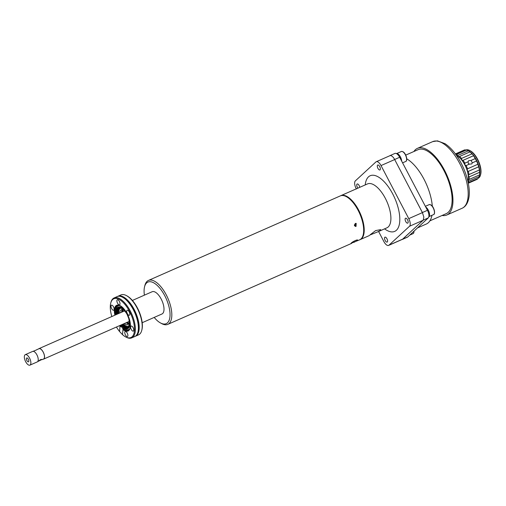 <?xml version="1.0" encoding="UTF-8"?>
<svg xmlns="http://www.w3.org/2000/svg" width="506" height="506" viewBox="0 0 506 506"><rect width="100%" height="100%" fill="white"/><g stroke="black" fill="none" stroke-linecap="round" stroke-linejoin="round"><path stroke-width="0.76" d="M363.188 234.866A24.003 10.613 -113.8 0 0 359.69 213.589A24.003 10.613 -113.8 0 0 346.344 196.651L346.964 196.979A23.365 10.329 -113.8 0 1 359.956 213.469A23.365 10.329 -113.8 0 1 363.359 234.183L363.188 234.866A24.003 10.613 -113.8 0 1 360.999 238.946A24.003 10.613 66.2 0 1 359.652 239.831L351.012 243.348C352.334 241.596 359.045 238.63 357.318 240.565L353.953 242.342M160.497 322.954A22.726 10.05 66.2 0 0 169.959 316.592A22.726 10.05 -113.8 0 0 159.548 287.863A22.726 10.05 -113.8 0 0 144.558 286.769L144.906 285.403A24.003 10.613 66.2 0 1 148.435 280.438A24.003 10.613 66.2 0 1 164.083 291.108A24.003 10.613 66.2 0 1 171.736 316.901A24.003 10.613 -113.8 0 1 167.79 324.371A24.003 10.613 -113.8 0 1 161.743 323.625L160.497 322.954A22.726 10.05 66.2 0 1 154.197 317.42M354.504 225.765L355.244 223.475M356.06 226.372L355.218 226.429L355.332 223.437L356.192 223.38L356.06 226.372M357.54 240.122L357.318 240.565M346.344 196.651A24.003 10.613 -113.8 0 0 340.298 195.904L148.435 280.438M144.393 295.156A22.726 10.05 66.2 0 1 144.166 289.141A22.726 10.05 -113.8 0 1 144.558 286.769M142.192 322.708L161.964 313.992A12.163 5.376 -113.8 0 0 163.963 310.21A12.163 5.376 -113.8 0 0 160.086 297.142A12.163 5.376 -113.8 0 0 152.161 291.734L132.382 300.45M126.437 295.605L127.063 295.94A21.189 9.367 66.2 0 1 142.294 327.471A21.189 9.367 -113.8 0 1 141.927 329.678L141.75 330.361A21.828 9.652 -113.8 0 0 142.129 328.09A21.828 9.652 66.2 0 0 126.437 295.605A21.828 9.652 66.2 0 0 120.94 294.928L117.93 296.257A21.828 9.652 -113.8 0 0 117.537 296.453M117.93 296.257A21.828 9.652 -113.8 0 1 132.155 305.959A21.828 9.652 -113.8 0 1 139.118 329.412A21.828 9.652 66.2 0 1 135.526 336.205L138.543 334.877A21.828 9.652 -113.8 0 0 141.75 330.361M135.526 336.205A21.828 9.652 66.2 0 1 135.121 336.363M114.109 297.939A21.828 9.652 -113.8 0 1 128.341 307.642A21.828 9.652 -113.8 0 1 135.298 331.095A21.828 9.652 66.2 0 1 131.712 337.888L134.722 336.56A21.828 9.652 -113.8 0 0 138.233 330.462A21.828 9.652 -113.8 0 0 138.315 329.767A21.828 9.652 -113.8 0 0 123.995 298.135A21.828 9.652 -113.8 0 0 117.126 296.611L114.109 297.939A21.828 9.652 -113.8 0 0 110.903 302.455L110.725 303.138A21.189 9.367 66.2 0 1 123.761 303.1A21.189 9.367 66.2 0 1 134.451 327.856A21.189 9.367 66.2 0 1 125.596 336.876A21.189 9.367 66.2 0 1 122.509 334.649L123.034 328.881L121.548 326.819L120.011 326.376L119.542 331.5A21.189 9.367 66.2 0 1 116.443 327.021M131.712 337.888A21.828 9.652 66.2 0 1 126.215 337.211L125.596 336.876M119.542 331.5L122.509 334.649M114.881 315.187A14.054 6.217 -113.8 0 1 121.383 306.434A14.054 6.217 -113.8 0 1 130.365 326.623A14.054 6.217 -113.8 0 1 122.971 329.526L123.034 328.881A13.675 6.047 -113.8 0 0 128.214 330.513L129.245 329.684C129.397 329.539 131.067 327.964 129.852 321.152L126.083 311.93C122.629 306.807 119.663 304.656 117.19 305.491A13.675 6.047 -113.8 0 0 115.368 314.972M111.826 316.535A21.189 9.367 66.2 0 1 110.725 303.138M127.322 313.594A2.751 1.214 -113.8 0 0 129.372 315.251A2.751 1.214 -113.8 0 0 129.194 311.873A2.751 1.214 -113.8 0 0 127.151 310.216A2.751 1.214 -113.8 0 0 127.322 313.594M119.081 304.821A2.751 1.214 -113.8 0 0 119.561 304.814A2.751 1.214 -113.8 0 0 119.751 302.278A2.751 1.214 -113.8 0 0 117.822 299.773A2.751 1.214 -113.8 0 0 117.341 299.773A2.751 1.214 -113.8 0 0 117.152 302.31A2.751 1.214 -113.8 0 0 119.081 304.821M114.141 309.368A2.751 1.214 -113.8 0 0 113.262 306.408A2.751 1.214 -113.8 0 0 111.465 305.188A2.751 1.214 -113.8 0 0 111.016 306.041A2.751 1.214 -113.8 0 0 111.896 309.002A2.751 1.214 -113.8 0 0 113.686 310.222A2.751 1.214 -113.8 0 0 114.141 309.368M125.697 331.468A2.751 1.214 -113.8 0 0 125.21 331.474A2.751 1.214 -113.8 0 0 125.02 334.004A2.751 1.214 -113.8 0 0 126.949 336.515A2.751 1.214 -113.8 0 0 127.43 336.509A2.751 1.214 -113.8 0 0 127.62 333.979A2.751 1.214 -113.8 0 0 125.697 331.468M130.63 326.92A2.751 1.214 -113.8 0 0 131.509 329.88A2.751 1.214 -113.8 0 0 133.306 331.101A2.751 1.214 -113.8 0 0 133.755 330.247A2.751 1.214 -113.8 0 0 132.882 327.287A2.751 1.214 -113.8 0 0 131.086 326.066A2.751 1.214 -113.8 0 0 130.63 326.92M122.787 324.226A9.924 4.39 -113.8 0 0 127.752 326.623A9.924 4.39 -113.8 0 0 129.384 323.536A9.924 4.39 -113.8 0 0 126.222 312.872A9.924 4.39 -113.8 0 0 119.751 308.464A9.924 4.39 -113.8 0 0 118.119 311.551A9.924 4.39 -113.8 0 0 118.164 313.745M128.107 326.421A9.924 4.39 66.2 0 1 123.521 323.903M118.904 313.416A9.924 4.39 66.2 0 1 118.859 311.222A9.924 4.39 66.2 0 1 120.137 308.337M124.463 323.492A8.134 3.599 -113.8 0 0 127.771 324.662A8.134 3.599 -113.8 0 0 129.106 322.132A8.134 3.599 -113.8 0 0 128.385 317.332M127.031 314.264A8.134 3.599 -113.8 0 0 121.206 309.773A8.134 3.599 -113.8 0 0 119.871 312.303A8.134 3.599 -113.8 0 0 119.84 313.005M121.63 312.221A8.134 3.599 66.2 0 1 121.655 311.519A8.134 3.599 66.2 0 1 122.224 309.659M128.537 323.992A8.134 3.599 66.2 0 1 126.247 322.701M122.433 311.86A8.577 3.795 66.2 0 1 122.458 310.785A8.577 3.795 66.2 0 1 122.642 309.761M128.745 323.612A8.577 3.795 66.2 0 1 127.05 322.347M122.945 309.874A8.134 3.599 -113.8 0 0 122.705 311.051A8.134 3.599 -113.8 0 0 122.68 311.753M127.297 322.24A8.134 3.599 -113.8 0 0 128.866 323.309M386.919 227.82L386.869 227.845A24.003 10.613 66.2 0 0 388.21 226.96A24.003 10.613 66.2 0 0 386.154 199.965A24.003 10.613 66.2 0 0 367.514 183.912L340.823 195.67A24.003 10.613 66.2 0 1 359.462 211.723A24.003 10.613 66.2 0 1 361.524 238.718A24.003 10.613 66.2 0 1 360.177 239.604A24.003 10.613 66.2 0 1 359.911 239.711M369.823 235.056L375.623 230.597L380.67 229.629L380.329 230.426L378.09 231.71L369.823 235.056M356.395 188.991L356.129 188.491A6.401 2.827 66.2 0 1 355.37 180.863L375.901 161.952A6.401 2.827 66.2 0 1 376.262 161.718A6.401 2.827 66.2 0 1 381.018 165.57L408.759 218.636A6.401 2.827 66.2 0 1 409.525 226.258L388.987 245.17A6.401 2.827 66.2 0 1 388.627 245.41A6.401 2.827 66.2 0 1 383.871 241.552L378.608 231.482M380.069 169.858A2.688 1.189 -113.8 0 0 379.835 166.835A2.688 1.189 -113.8 0 0 377.748 165.038A2.688 1.189 -113.8 0 0 377.602 165.139A2.688 1.189 -113.8 0 0 377.83 168.163A2.688 1.189 -113.8 0 0 379.917 169.959A2.688 1.189 -113.8 0 0 380.069 169.858M407.868 223.038A2.688 1.189 -113.8 0 0 407.64 220.015A2.688 1.189 -113.8 0 0 405.553 218.212A2.688 1.189 -113.8 0 0 405.401 218.314A2.688 1.189 -113.8 0 0 405.629 221.337A2.688 1.189 -113.8 0 0 407.716 223.133A2.688 1.189 -113.8 0 0 407.868 223.038M359.747 187.334A2.688 1.189 -113.8 0 0 358.678 184.829A2.688 1.189 -113.8 0 0 357.173 183.988A2.688 1.189 -113.8 0 0 357.021 184.089A2.688 1.189 -113.8 0 0 357.944 188.207M387.292 241.988A2.688 1.189 -113.8 0 0 387.058 238.965A2.688 1.189 -113.8 0 0 384.971 237.169A2.688 1.189 -113.8 0 0 384.819 237.263A2.688 1.189 -113.8 0 0 385.053 240.287A2.688 1.189 -113.8 0 0 387.141 242.089A2.688 1.189 -113.8 0 0 387.292 241.988M376.262 161.718L389.924 155.696A6.401 2.827 66.2 0 1 391.935 156.145A6.401 2.827 66.2 0 0 389.873 155.665A6.401 2.827 66.2 0 0 389.557 155.861M422.415 212.615L423.857 217.137L422.402 212.526L408.525 186.044L422.415 212.615L408.759 218.636M388.987 245.17L402.643 239.155A6.401 2.827 66.2 0 1 402.289 239.389L388.627 245.41M402.643 239.155L412.928 229.68L402.7 239.186A6.401 2.827 66.2 0 1 402.34 239.427A6.401 2.827 66.2 0 1 401.985 239.521M381.018 165.57L394.68 159.554L408.525 186.044M394.68 159.554A6.401 2.827 -113.8 0 0 391.935 156.145M409.525 226.258L423.18 220.243L412.928 229.68M423.18 220.243L423.857 217.137M402.34 239.427L407.381 237.206A6.401 2.827 -113.8 0 0 407.747 236.966L428.221 217.941A6.401 2.827 -113.8 0 0 427.45 210.306L399.664 157.284A6.401 2.827 -113.8 0 0 394.914 153.438L389.873 155.665M417.469 227.928L426.343 224.019A36.419 16.103 -113.8 0 0 431.96 215.303M432.32 206.22A36.419 16.103 -113.8 0 0 423.996 179.225A36.419 16.103 -113.8 0 0 406.754 158.833M429.891 220.85L446.235 213.646A34.946 15.452 -113.8 0 0 443.99 170.661A34.946 15.452 -113.8 0 0 418.057 149.681L405.73 155.114M413.908 151.509A36.419 16.103 66.2 0 1 417.463 148.334A36.419 16.103 66.2 0 1 444.489 170.199A36.419 16.103 66.2 0 1 446.83 214.993A36.419 16.103 66.2 0 1 442.086 215.474M456.697 155.734A15.363 6.793 -113.8 0 1 458.272 156.645A15.363 6.793 -113.8 0 1 461.693 159.978A15.363 6.793 66.2 0 1 464.793 164.773L466.146 165.57A16.002 7.078 66.2 0 1 467.5 168.821L477.898 164.235A16.002 7.078 -113.8 0 0 476.544 160.984L472.326 162.85L471.061 160.427L468.695 160.655L468.158 161.711L468.208 163.267L469.423 164.127L471.731 163.95L472.326 162.85M467.848 181.053A15.363 6.793 -113.8 0 0 468.082 180.206A15.363 6.793 -113.8 0 0 468.246 175.721A15.363 6.793 -113.8 0 0 467.095 170.301A15.363 6.793 -113.8 0 0 464.793 164.773L464.881 163.153L468.158 161.711M468.17 182.502A16.002 7.078 -113.8 0 0 468.739 181.237L468.082 180.206L469.119 179.516A16.002 7.078 -113.8 0 0 469.22 176.879L468.246 175.721L468.986 174.564A16.002 7.078 66.2 0 0 468.309 171.382L467.095 170.301L467.5 168.821M466.146 165.57L469.423 164.127M471.061 160.427L475.286 158.568A16.002 7.078 -113.8 0 0 473.464 155.753L463.06 160.332A16.002 7.078 66.2 0 1 464.881 163.153M476.544 160.984L475.286 158.568M468.379 150.788L457.974 155.374L458.272 156.645L459.53 156.474L469.929 151.889L468.379 150.788A16.002 7.078 -113.8 0 0 468.075 150.624L468.701 150.952A15.363 6.793 66.2 0 1 469.726 151.598A15.363 6.793 66.2 0 1 473.148 154.931L471.94 153.849L461.535 158.429L461.693 159.978L463.06 160.332M479.473 175.443A15.363 6.793 66.2 0 0 479.473 175.418A15.363 6.793 66.2 0 0 479.536 175.158A15.363 6.793 66.2 0 0 479.701 170.674A15.363 6.793 -113.8 0 0 478.543 165.26A15.363 6.793 66.2 0 0 476.241 159.725A15.363 6.793 -113.8 0 0 473.148 154.931L473.464 155.753M459.227 156.632L459.53 156.474A16.002 7.078 66.2 0 1 461.535 158.429M469.726 151.598L469.929 151.889A16.002 7.078 66.2 0 1 471.94 153.849M465.767 150.067L465.881 150.016A15.363 6.793 66.2 0 1 469.751 150.491A15.363 6.793 66.2 0 1 477.297 159.263A15.363 6.793 -113.8 0 1 480.529 174.956A15.363 6.793 -113.8 0 1 478.518 178.004M480.529 174.956L480.7 174.266A14.725 6.508 -113.8 0 0 478.556 161.218A14.725 6.508 -113.8 0 0 470.371 150.826L469.751 150.491M466.507 150.231L465.134 149.858A16.002 7.078 -113.8 0 0 464.046 150.124L455.406 153.932M465.134 149.858L455.526 154.09M455.969 154.697L466.481 149.985A16.002 7.078 -113.8 0 1 468.075 150.624M457.974 155.374A16.002 7.078 -113.8 0 0 456.083 154.57M468.303 183.185L477.348 179.2L477.658 178.612M468.739 181.237L479.144 176.651A16.002 7.078 -113.8 0 1 478.284 178.34L468.221 182.774M468.309 183.216L476.949 179.409A16.002 7.078 -113.8 0 0 477.348 179.2M468.626 179.668L479.524 174.931A16.002 7.078 -113.8 0 0 479.618 172.299L469.22 176.879M479.144 176.651L479.473 175.418M468.986 174.564L479.391 169.978A16.002 7.078 -113.8 0 0 478.708 166.797L468.309 171.382M479.618 172.299L479.391 169.978M478.708 166.797L477.898 164.235M401.694 161.161A5.566 2.46 -113.8 0 0 400.423 156.942A5.566 2.46 -113.8 0 0 396.362 153.558M428.816 216.802A5.566 2.46 -113.8 0 0 428.266 210.079A5.566 2.46 -113.8 0 0 425.717 207.005M354.548 225.739A18.867 8.343 -113.8 0 0 354.371 224.835M28.33 359.241A2.113 0.936 -113.8 0 0 26.761 357.97A2.113 0.936 -113.8 0 0 26.894 360.563A2.113 0.936 -113.8 0 0 28.462 361.834A2.113 0.936 -113.8 0 0 28.33 359.241M25.661 361.695A5.73 2.53 66.2 0 1 25.3 354.662A5.73 2.53 66.2 0 1 29.557 358.109A5.73 2.53 66.2 0 1 29.917 365.142A5.73 2.53 66.2 0 1 25.661 361.695M29.917 365.142L37.273 361.904A5.73 2.53 -113.8 0 0 36.913 354.87A5.73 2.53 -113.8 0 0 32.656 351.417L25.3 354.662M41.903 359.469L38.551 361.17C40.322 359.551 41.403 359.07 41.808 359.734L43.541 359.039A5.636 2.492 -113.8 0 0 43.181 352.119A5.636 2.492 -113.8 0 0 39 348.729L36.799 349.697M36.634 349.842L33.377 351.272M37.659 361.632L38.551 361.17M38.576 348.912A5.73 2.53 66.2 0 1 38.962 348.64A5.73 2.53 66.2 0 1 43.219 352.087A5.73 2.53 66.2 0 1 43.579 359.127A5.73 2.53 66.2 0 1 43.118 359.222M137.594 333.15A21.36 9.443 -113.8 0 0 138.53 329.273A21.36 9.443 -113.8 0 0 121.579 296.794M138.264 330.241A21.36 9.443 -113.8 0 0 138.296 330.026A21.36 9.443 -113.8 0 0 138.372 329.343A21.36 9.443 -113.8 0 0 124.356 298.388A21.36 9.443 -113.8 0 0 124.172 298.262M119.505 325.674A14.054 6.217 -113.8 0 0 120.011 326.376M119.985 325.459A13.675 6.047 -113.8 0 0 120.624 326.313M117.379 305.422A13.675 6.047 -113.8 0 0 115.324 309.577A13.675 6.047 66.2 0 0 115.747 314.808M121.548 326.819A13.675 6.047 66.2 0 1 120.371 325.295M128.397 330.424A13.675 6.047 66.2 0 1 122.85 328.204M119.644 305.567A12.985 5.743 -113.8 0 0 116.108 309.817A12.985 5.743 -113.8 0 0 116.456 314.498M121.073 324.985A12.985 5.743 -113.8 0 0 129.814 328.653M121.263 324.896A11.783 5.212 -113.8 0 0 129.808 324.941A11.783 5.212 66.2 0 0 123.881 309.451A11.783 5.212 66.2 0 0 116.431 310.703A11.783 5.212 -113.8 0 0 116.639 314.416M129.713 324.738A11.505 5.085 -113.8 0 0 120.883 307.363A11.505 5.085 -113.8 0 0 116.652 310.842A11.505 5.085 -113.8 0 0 116.835 314.327M121.459 324.814A11.505 5.085 -113.8 0 0 129.327 326.528A11.505 5.085 -113.8 0 0 129.7 324.814M121.143 307.471A11.075 4.896 -113.8 0 0 117.316 310.918A11.075 4.896 66.2 0 0 117.462 314.055M117.797 313.903A10.683 4.725 66.2 0 1 117.689 311.089A10.683 4.725 66.2 0 1 122.414 308.255M129.422 326.262A11.075 4.896 66.2 0 1 122.079 324.542M120.883 307.363C125.14 308.736 130.472 319.172 129.7 324.776A10.683 4.725 66.2 0 1 122.414 324.39M384.573 228.857A30.404 13.441 -113.8 0 0 396.407 230.262A30.404 13.441 -113.8 0 0 392.776 194.045A30.404 13.441 -113.8 0 0 368.488 176.86A30.404 13.441 -113.8 0 0 365.218 184.924M402.7 239.186L407.747 236.966M423.313 220.104L428.221 217.941M422.402 212.526L427.45 210.306M394.648 159.491L399.664 157.284M432.7 141.623L437.443 140.858L445.065 143.704C451.048 147.733 456.406 154.203 461.124 163.103C468.158 176.708 470.39 190.218 468.866 197.814C467.829 203.254 465.564 206.745 462.067 208.282A36.419 16.103 -113.8 0 0 459.726 163.489A36.419 16.103 66.2 0 0 432.7 141.623L417.463 148.334M405.357 154.785A5.439 2.403 -113.8 0 0 401.315 151.509C402.928 151.269 404.338 152.344 405.54 154.735C407.014 158.846 407.071 161.085 405.704 161.465A5.439 2.403 66.2 0 0 405.357 154.785M406.546 160.155A5.111 2.258 -113.8 0 0 405.521 154.766A5.111 2.258 -113.8 0 0 402.852 151.775M433.199 207.922A5.439 2.403 -113.8 0 0 429.158 204.645C430.777 204.405 432.181 205.48 433.383 207.871C434.856 211.982 434.913 214.221 433.547 214.601A5.439 2.403 66.2 0 0 433.199 207.922M434.388 213.292A5.111 2.258 -113.8 0 0 433.364 207.903M433.345 207.871A5.111 2.258 -113.8 0 0 430.695 204.911M413.933 231.217A5.439 2.403 66.2 0 1 413.029 233.664L409.727 235.119M413.87 232.355A5.111 2.258 -113.8 0 0 414.022 231.128M351.619 243.373L167.79 324.371M138.296 330.026L138.233 330.462M129.7 324.776L129.327 326.528M462.067 208.282L446.83 214.993M396.818 153.489L401.315 151.509M402.58 162.843L405.704 161.465M425.356 206.321L429.158 204.645M429.044 216.587L433.547 214.601M414.079 231.078L413.642 233.139L413.029 233.664M386.869 227.845L378.09 231.71M369.38 235.549L360.177 239.604M124.356 298.388L123.995 298.135M33.845 351L33.118 351.322M124.514 310.943L38.962 348.64M129.138 321.43L43.579 359.127"/></g></svg>
